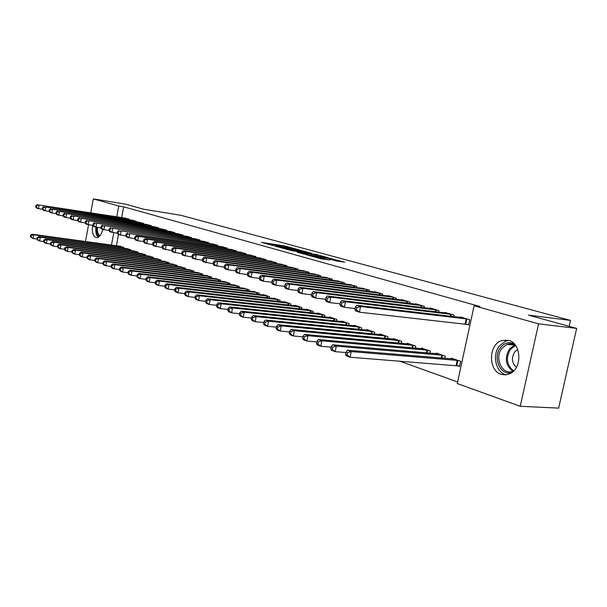 <?xml version="1.0" encoding="UTF-8"?>
<svg xmlns="http://www.w3.org/2000/svg" width="607" height="607" viewBox="0 0 607 607"><rect width="100%" height="100%" fill="white"/><g stroke="black" fill="none" stroke-linecap="round" stroke-linejoin="round"><path stroke-width="0.91" d="M296.573 249.166L284.22 245.835L261.382 242.368L273.438 245.645L271.405 244.788L275.1 245.266L296.573 249.166M501.245 374.367C488.104 370.71 488.347 344.784 501.488 340.626L508.734 340.36C521.405 343.312 522.445 368.282 510.032 373.677L505.654 374.921L501.245 374.367M102.78 229.484C101.415 234.56 99.381 237.276 96.695 237.633L95.815 237.489C92.879 235.85 91.816 231.828 92.621 225.432M335.937 260.904L344.768 262.209L329.707 258.248L306.444 254.811L321.778 258.946L329.783 259.993L310.959 255.706L327.363 258.089L334.465 259.796L330.109 259.235L335.937 260.904M474.12 305.761L538.568 323.85L520.229 406.28L457.253 383.548L474.12 305.761L479.894 306.497L123.669 206.82L118.76 206.023L116.749 216.798M90.762 212.769L93.319 198.884L125.232 204.111L144.231 209.347L180.969 215.318L570.512 320.413L528.462 315.124L576.65 328.395L538.568 323.85M93.319 198.884L118.76 206.023M311.679 253.331L297.809 249.545L274.834 246.085L289.137 249.94L311.679 253.331M315.723 254.287L328.357 257.8L305.154 254.356L297.263 252.277L307.62 253.779L303.857 252.679L290.131 250.327L315.678 254.523M569.176 326.338L570.512 320.413M453.793 316.664L454.127 315.116L444.992 312.423L444.893 312.871M444.825 358.312L445.295 356.112L436.274 353.054L436.13 353.706M423.997 307.734L424.301 306.307L415.681 303.766L415.598 304.183M415.393 348.168L415.818 346.142L407.312 343.259L407.183 343.858M395.878 299.312L396.159 297.999L388.025 295.594L387.941 295.981M387.615 338.607L388.01 336.733L379.967 334.009L379.853 334.563M369.314 291.368L369.564 290.146L361.795 288.234M361.362 329.578L361.726 327.841L354.116 325.269L354.01 325.777M344.169 283.848L344.397 282.718L337.044 280.897M336.506 321.035L336.839 319.426L329.631 316.991L329.533 317.461M320.329 276.724L320.542 275.669L313.569 273.939M312.946 312.946L313.25 311.444L306.414 309.138L306.323 309.578M297.703 269.971L297.9 268.984L291.277 267.338M290.578 305.275L290.859 303.872L284.364 301.679L284.281 302.089M276.2 263.552L276.39 262.634L270.085 261.063M269.318 297.984L269.576 296.671L263.4 294.585L263.317 294.972M255.737 257.451L255.911 256.586L249.909 255.084M249.075 291.057L249.318 289.82L243.361 288.196M236.244 251.639L236.404 250.828L230.683 249.394M229.795 284.455L230.023 283.294L224.34 281.739M217.64 246.093L217.792 245.327L212.329 243.961M211.395 278.158L211.608 277.065L206.183 275.578M199.885 240.804L200.022 240.084L194.809 238.771M193.823 272.148L194.02 271.117L188.838 269.69M182.904 235.751L183.041 235.068L178.048 233.809M177.024 266.405L177.206 265.434L172.251 264.068M166.659 230.918L166.788 230.265L162.008 229.059M160.946 260.911L161.121 259.993L156.378 258.681M151.105 226.282L151.219 225.675L146.644 224.514M145.551 255.653L145.71 254.781L141.165 253.521M136.188 221.851L136.302 221.267L131.909 220.151M130.786 250.615L130.937 249.78L126.582 248.574M123.669 206.82L121.666 217.556M118.494 234.552L116.4 245.752M399.543 361.089L457.595 381.955M123.631 248.172L123.782 247.36L119.511 246.176M128.965 219.696L129.071 219.135L124.769 218.042M138.093 253.104L138.252 252.254L133.798 251.017M143.571 224.044L143.684 223.444L139.2 222.314M153.169 258.256L153.336 257.36L148.692 256.071M158.799 228.573L158.92 227.944L154.246 226.76M168.898 263.628L169.08 262.679L164.231 261.344M174.695 233.308L174.824 232.64L169.945 231.411M185.332 269.242L185.522 268.241L180.454 266.845M191.304 238.248L191.433 237.549L186.334 236.26M202.51 275.115L202.715 274.06L197.412 272.604M208.664 243.422L208.808 242.679L203.466 241.336M220.485 281.269L220.705 280.146L215.159 278.621M226.836 248.832L226.988 248.043L221.396 246.639M239.317 287.71L239.553 286.519L233.741 284.933M245.873 254.508L246.04 253.673L240.182 252.201M259.075 294.478L259.326 293.204L253.218 291.542M265.843 260.464L266.025 259.576L259.872 258.036M279.812 301.588L280.085 300.23L273.749 298.083L273.674 298.485M286.823 266.723L287.012 265.767L280.548 264.159M301.618 309.062L301.914 307.612L295.252 305.359L295.161 305.784M308.872 273.302L309.077 272.285L302.278 270.601M324.57 316.937L324.889 315.382L317.871 313.007L317.78 313.47M332.09 280.237L332.317 279.144L325.147 277.376M348.767 325.246L349.116 323.577L341.711 321.073L341.612 321.566M356.567 287.551L356.81 286.383L349.253 284.516M374.307 334.025L374.686 332.226L366.863 329.578L366.757 330.109M382.41 295.283L382.676 294.016L374.769 291.686L374.686 292.058M401.303 343.319L401.713 341.369L393.442 338.569L393.321 339.146M409.733 303.462L410.029 302.096L401.659 299.623L401.568 300.025M429.893 353.168L430.34 351.051L421.577 348.084L421.448 348.706M438.671 312.135L438.99 310.647L430.12 308.03L430.029 308.462M457.063 365.634L459.582 366.499L460.705 361.317L451.403 358.176L451.259 358.851M466.039 324.168L468.589 324.935L469.719 319.722L460.311 316.945L460.205 317.415M576.65 328.395L558.652 408.116L520.229 406.28M85.473 241.518L88.546 224.833M113.782 232.724L111.483 245.076M299.395 250.038L277.771 246.692L286.618 248.673L300.101 250.714L301.816 250.896L299.395 250.038M316.566 255.145L305.298 252.793L316.566 255.145L316.384 256.033M120.687 246.313L32.118 234.219L33.742 234.818L33.074 238.528L36.906 239.044M30.995 236.988L33.074 238.528L30.35 236.753L30.995 236.988L31.261 235.508L30.616 235.266L30.35 236.753M31.261 235.508L33.742 234.818L122.637 246.973M30.616 235.266L32.118 234.219M127.91 218.793L39.098 205.014L125.945 218.209M42.536 209.377L36.784 208.224L35.692 206.987L36.344 207.199L36.617 205.705L35.965 205.5L35.692 206.987M36.617 205.705L39.098 205.014L38.423 208.747L36.344 207.199M37.459 204.498L35.965 205.5M127.789 248.718L38.658 236.624L40.312 237.231L39.637 240.987L43.583 241.51M37.543 239.431L39.637 240.987L37.983 240.364L36.875 239.188L37.543 239.431L37.809 237.929L37.148 237.686L36.875 239.188M37.809 237.929L40.312 237.231L129.769 249.386M37.148 237.686L38.658 236.624M135.027 251.169L45.335 239.082L47.027 239.704L46.344 243.498L50.404 244.037M44.228 241.927L46.344 243.498L44.652 242.868L43.552 241.677L44.228 241.927L44.501 240.41L43.825 240.16L43.552 241.677M44.501 240.41L47.027 239.704L137.053 251.852M43.825 240.16L45.335 239.082M135.118 220.918L45.745 207.116L133.115 220.326M49.266 211.524L43.393 210.348L42.293 209.104L42.968 209.324L43.234 207.814L42.566 207.602L42.293 209.104M43.234 207.814L45.745 207.116L45.062 210.887L42.968 209.324M44.068 206.585L42.566 207.602M142.478 223.088L52.536 209.263L140.429 222.488M56.155 213.725L50.138 212.526L49.046 211.274L49.728 211.494L50.002 209.961L49.319 209.749L49.046 211.274M50.002 209.961L52.536 209.263L51.845 213.072L49.728 211.494M50.821 208.717L49.319 209.749M99.252 236.449C97.097 235.121 96.187 232.094 96.521 227.367M97.461 227.504C97.166 231.737 97.97 234.507 99.874 235.797M95.853 227.253C95.443 231.927 96.21 235.258 98.137 237.246M512.164 372.326C500.76 376.993 492.011 357.402 500.722 347.295C504.736 342.644 509.258 341.521 514.304 343.919M515.775 345.755C512.961 343.752 509.994 343.319 506.86 344.465L502.065 348.137C493.552 357.978 502.983 376.765 513.719 370.854L513.894 370.763M517.71 349.495L514.759 351.885C511.231 357.819 511.769 362.986 516.367 367.402M508.947 340.428L505.578 341.149L499.5 345.762C491.769 354.928 495.889 372.857 506.352 374.845M142.425 253.665L52.164 241.594L53.894 242.231L53.196 246.063L57.384 246.617M51.064 244.477L53.196 246.063L51.474 245.418L50.373 244.226L51.064 244.477L51.345 242.944L50.647 242.686L50.373 244.226M51.345 242.944L53.894 242.231L144.496 254.371M50.647 242.686L52.164 241.594M149.975 256.222L59.145 244.158L60.92 244.811L60.214 248.688L64.524 249.257M58.052 247.087L60.214 248.688L58.447 248.028L57.346 246.829L58.052 247.087L58.333 245.539L57.627 245.274L57.346 246.829M58.333 245.539L60.92 244.811L152.091 256.936M57.627 245.274L59.145 244.158M149.99 225.311L59.486 211.456L147.896 224.689M63.189 215.971L57.035 214.749L55.943 213.482L56.641 213.71L56.921 212.169L56.223 211.942L55.943 213.482M56.921 212.169L59.486 211.456L58.78 215.31L56.641 213.71M57.733 210.902L56.223 211.942M157.661 227.572L66.588 213.694L155.529 226.942M70.389 218.27L64.084 217.018L62.999 215.751L63.712 215.978L64.001 214.415L63.28 214.188L62.999 215.751M64.001 214.415L66.588 213.694L65.875 217.594L63.712 215.978M64.797 213.133L63.28 214.188M157.691 258.832L66.284 246.791L68.098 247.451L67.385 251.374L71.823 251.951M65.199 249.758L67.385 251.374L65.571 250.699L64.479 249.485L65.199 249.758L65.488 248.187L64.767 247.922L64.479 249.485M65.488 248.187L68.098 247.451L159.853 259.561M64.767 247.922L66.284 246.791M165.499 229.886L73.849 215.993L163.321 229.249M77.757 220.622L71.3 219.339L70.215 218.065L70.943 218.3L71.231 216.722L70.503 216.487L70.215 218.065M71.231 216.722L73.849 215.993L73.128 219.931L70.943 218.3M72.021 215.409L70.503 216.487M165.574 261.496L73.591 249.477L75.443 250.16L74.714 254.121L79.297 254.712M72.514 252.489L74.714 254.121L72.87 253.43L71.778 252.208L72.514 252.489L72.81 250.896L72.066 250.623L71.778 252.208M72.81 250.896L75.443 250.16L167.782 262.247M72.066 250.623L73.591 249.477M173.511 232.253L81.285 218.338L171.28 231.593M85.291 223.027L78.682 221.722L77.597 220.432L78.341 220.667L78.637 219.074L77.886 218.839L77.597 220.432M78.637 219.074L81.285 218.338L80.549 222.321L78.341 220.667M79.411 217.746L77.886 218.839M173.625 264.22L81.065 252.224L82.962 252.922L82.226 256.936L86.945 257.535M80.003 255.281L82.226 256.936L80.329 256.222L79.244 255.001L80.003 255.281L80.291 253.673L79.54 253.392L79.244 255.001M80.291 253.673L82.962 252.922L175.878 264.986M79.54 253.392L81.065 252.224M181.857 267.004L88.721 255.039L90.655 255.752L89.912 259.811L94.775 260.426M87.658 258.142L89.912 259.811L87.969 259.083L86.884 257.846L87.658 258.142L87.962 256.518L87.188 256.23L86.884 257.846M87.962 256.518L90.655 255.752L184.164 267.786M87.188 256.23L88.721 255.039M190.272 269.849L96.551 257.922L98.539 258.65L97.773 262.755L102.795 263.385M95.504 261.063L97.773 262.755L95.792 262.012L94.707 260.767L95.504 261.063L95.807 259.424L95.011 259.128L94.707 260.767M95.807 259.424L98.539 258.65L192.631 270.646M95.011 259.128L96.551 257.922M198.884 272.763L104.571 260.873L106.604 261.625L105.83 265.775L111.013 266.412M103.539 264.06L105.83 265.775L103.797 265.016L102.727 263.757L103.539 264.06L103.843 262.399L103.031 262.103L102.727 263.757M103.843 262.399L106.604 261.625L201.289 273.575M103.031 262.103L104.571 260.873M207.685 275.737L112.788 263.893L114.875 264.66L114.086 268.863L119.427 269.516M111.764 267.133L114.086 268.863L112.007 268.089L110.929 266.822L111.764 267.133L112.075 265.456L111.248 265.145L110.929 266.822M112.075 265.456L114.875 264.66L210.151 276.572M111.248 265.145L112.788 263.893M216.691 278.788L121.203 266.989L123.342 267.778L122.546 272.035L128.054 272.695M120.194 270.282L122.546 272.035L120.406 271.23L119.344 269.963L120.194 270.282L120.512 268.582L119.662 268.264L119.344 269.963M120.512 268.582L123.342 267.778L219.218 279.645M119.662 268.264L121.203 266.989M225.91 281.906L129.83 270.168L132.023 270.972L131.211 275.282L136.909 275.957M128.843 273.507L131.211 275.282L129.025 274.463L127.963 273.18L128.843 273.507L129.162 271.784L128.289 271.458L127.963 273.18M129.162 271.784L132.023 270.972L228.498 282.779M128.289 271.458L129.83 270.168M235.349 285.1L138.677 273.423L140.93 274.25L140.103 278.605L145.984 279.303M137.706 276.815L140.103 278.605L137.857 277.771L136.81 276.481L137.706 276.815L138.032 275.07L137.136 274.736L136.81 276.481M138.032 275.07L140.93 274.25L237.997 285.996M137.136 274.736L138.677 273.423M245.016 288.363L147.751 276.762L150.058 277.611L149.223 282.02L155.293 282.725M146.795 280.206L149.223 282.02L146.917 281.162L145.877 279.865L146.795 280.206L147.129 278.438L146.211 278.097L145.877 279.865M147.129 278.438L150.058 277.611L247.724 289.281M146.211 278.097L147.751 276.762M254.91 291.717L157.061 280.184L159.429 281.056L158.579 285.525L164.854 286.246M156.12 283.689L158.579 285.525L156.211 284.637L155.18 283.34L156.12 283.689L156.462 281.898L155.521 281.549L155.18 283.34M156.462 281.898L159.429 281.056L257.687 292.657M155.521 281.549L157.061 280.184M265.054 295.146L166.614 283.697L169.042 284.592L168.177 289.122L174.664 289.858M165.696 287.263L168.177 289.122L165.749 288.211L164.725 286.899L165.696 287.263L166.045 285.449L165.074 285.093L164.725 286.899M166.045 285.449L169.042 284.592L267.899 296.11M165.074 285.093L166.614 283.697M275.449 298.659L176.425 287.308L178.921 288.226L178.033 292.809L184.74 293.56M175.522 290.928L178.033 292.809L175.544 291.884L174.528 290.556L175.522 290.928L175.878 289.091L174.884 288.727L174.528 290.556M175.878 289.091L178.921 288.226L278.37 299.646M174.884 288.727L176.425 287.308M286.109 302.263L186.501 291.011L189.058 291.959L188.162 296.603L195.097 297.362M185.621 294.699L188.162 296.603L185.605 295.647L184.596 294.319L185.621 294.699L185.977 292.84L184.953 292.46L184.596 294.319M185.977 292.84L189.058 291.959L289.099 303.28M184.953 292.46L186.501 291.011M297.035 305.966L196.843 294.82L199.475 295.791L198.565 300.503L205.743 301.277M195.993 298.568L198.565 300.503L195.932 299.517L194.946 298.174L195.993 298.568L196.357 296.686L195.31 296.292L194.946 298.174M196.357 296.686L199.475 295.791L300.108 306.998M195.31 296.292L196.843 294.82M308.25 309.752L207.48 298.735L210.189 299.729L209.256 304.502L216.691 305.291M206.653 302.544L209.256 304.502L206.555 303.492L205.576 302.142L206.653 302.544L207.025 300.64L205.948 300.237L205.576 302.142M207.025 300.64L210.189 299.729L311.399 310.822M205.948 300.237L207.48 298.735M319.752 313.644L218.414 302.756L221.198 303.781L220.25 308.622L227.944 309.418M217.617 306.641L220.25 308.622L217.473 307.582L216.509 306.224L217.617 306.641L217.996 304.699L216.881 304.289L216.509 306.224M217.996 304.699L221.198 303.781L322.985 314.737M216.881 304.289L218.414 302.756M331.566 317.643L229.666 306.892L232.527 307.946L231.555 312.855L239.53 313.667M228.892 310.845L231.555 312.855L228.702 311.786L227.754 310.42L228.892 310.845L229.279 308.88L228.133 308.462L227.754 310.42M229.279 308.88L232.527 307.946L334.882 318.766M228.133 308.462L229.666 306.892M343.699 321.74L241.237 311.148L244.181 312.233L243.195 317.211L251.457 318.038M240.493 315.177L243.195 317.211L240.251 316.11L239.317 314.737L240.493 315.177L240.888 313.189L239.712 312.749L239.317 314.737M240.888 313.189L244.181 312.233L347.105 322.894M239.712 312.749L241.237 311.148M356.157 325.959L253.149 315.534L256.177 316.649L255.175 321.695L263.742 322.537M252.444 319.639L255.175 321.695L252.148 320.564L251.23 319.183L252.444 319.639L252.846 317.613L251.632 317.165L251.23 319.183M252.846 317.613L256.177 316.649L359.655 327.143M251.632 317.165L253.149 315.534M368.957 330.291L265.418 320.048L268.537 321.194L267.512 326.316L276.405 327.165M264.743 324.229L267.512 326.316L264.394 325.147L263.499 323.759L264.743 324.229L265.153 322.18L263.908 321.718L263.499 323.759M265.153 322.18L268.537 321.194L372.561 331.505M263.908 321.718L265.418 320.048M382.122 334.745L278.052 324.699L281.276 325.883L280.229 331.081L289.448 331.93M277.422 328.956L280.229 331.081L277.012 329.874L276.139 328.478L277.422 328.956L277.839 326.877L276.557 326.399L276.139 328.478M277.839 326.877L281.276 325.883L385.824 335.997M276.557 326.399L278.052 324.699M181.698 234.674L88.888 220.736L179.414 233.999M93.008 225.485L86.232 224.15L85.155 222.852L85.913 223.095L86.209 221.487L85.45 221.244L85.155 222.852M86.209 221.487L88.888 220.736L88.144 224.772L85.913 223.095M86.968 220.136L85.45 221.244M190.067 237.14L96.672 223.194L187.73 236.457M100.906 228.004L93.956 226.646L92.886 225.334L93.668 225.584L93.971 223.953L93.182 223.702L92.886 225.334M93.971 223.953L96.672 223.194L95.921 227.276L93.668 225.584M94.707 222.579L93.182 223.702M198.618 239.666L104.647 225.713L196.236 238.968M109.002 230.584L101.87 229.196L100.8 227.875L101.604 228.133L101.908 226.479L101.103 226.221L100.8 227.875M101.908 226.479L104.647 225.713L103.88 229.841L101.604 228.133M102.636 225.076L101.103 226.221M207.374 242.254L112.811 228.293L204.931 241.533M117.288 233.225L109.973 231.806L108.911 230.47L109.73 230.736L110.042 229.067L109.222 228.809L108.911 230.47M110.042 229.067L112.811 228.293L112.029 232.466L109.73 230.736M110.747 227.64L109.222 228.809M216.32 244.894L121.172 230.933L213.831 244.158M125.778 235.933L118.274 234.477L117.219 233.141L118.061 233.407L118.373 231.715L117.53 231.449L117.219 233.141M118.373 231.715L121.172 230.933L120.383 235.159L118.061 233.407M119.063 230.265L117.53 231.449M225.485 247.603L129.746 233.642L222.936 246.852M134.488 238.71L126.787 237.223L125.732 235.873L126.59 236.146L126.916 234.431L126.051 234.158L125.732 235.873M126.916 234.431L129.746 233.642L128.942 237.914L126.59 236.146M127.584 232.959L126.051 234.158M234.863 250.372L138.533 236.411L136.317 235.713L232.246 249.598M162.008 247.466L153.617 245.865L152.585 244.484L153.518 244.78L153.852 243.005L152.918 242.709L152.585 244.484L146.712 243.642L144.443 242.914L143.404 241.54L144.314 241.829L144.641 240.076L143.738 239.788L143.404 241.54L137.721 240.744L135.505 240.031L134.458 238.665L135.338 238.953L135.665 237.223L134.784 236.935L134.458 238.665M135.665 237.223L138.533 236.411L137.721 240.744L135.338 238.953M136.317 235.713L134.784 236.935M244.462 253.202L147.547 239.257L145.27 238.543L241.791 252.413M144.641 240.076L147.547 239.257L146.712 243.642L144.314 241.829M145.27 238.543L143.738 239.788M254.295 256.108L156.788 242.178L154.451 241.442L251.556 255.297M153.852 243.005L156.788 242.178L155.946 246.617L153.518 244.78M154.451 241.442L152.918 242.709M264.371 259.083L166.272 245.175L163.875 244.416L261.564 258.256M171.682 250.539L163.025 248.9L162.001 247.504L162.957 247.808L163.298 246.01L162.342 245.706L162.001 247.504M163.298 246.01L166.272 245.175L165.415 249.667L162.957 247.808M163.875 244.416L162.342 245.706M274.69 262.133L176.007 248.248L173.549 247.466L271.815 261.283M181.614 253.688L172.684 252.011L171.667 250.608L172.646 250.919L172.995 249.098L172.016 248.787L171.667 250.608M172.995 249.098L176.007 248.248L175.135 252.8L172.646 250.919M173.549 247.466L172.016 248.787M285.275 265.259L186.008 251.404L183.481 250.608L282.323 264.386M191.812 256.928L182.593 255.206L181.592 253.787L182.601 254.113L182.957 252.262L181.948 251.943L181.592 253.787M182.957 252.262L186.008 251.404L185.112 256.017L182.601 254.113M183.481 250.608L181.948 251.943M296.125 268.461L196.273 254.644L193.679 253.825L293.098 267.566M202.298 260.251L192.776 258.483L191.789 257.057L192.821 257.391L193.185 255.517L192.146 255.19L191.789 257.057M193.185 255.517L196.273 254.644L195.371 259.318L192.821 257.391M193.679 253.825L192.146 255.19M307.248 271.746L206.82 257.975L204.157 257.133L304.145 270.828M213.072 263.673L203.239 261.86L202.26 260.418L203.33 260.76L203.694 258.863L202.632 258.521L202.26 260.418M203.694 258.863L206.82 257.975L205.902 262.717L203.33 260.76M204.157 257.133L202.632 258.521M318.667 275.115L217.67 261.397L214.931 260.532L315.488 274.174M224.15 267.186L213.998 265.32L213.034 263.87L214.127 264.22L214.499 262.3L213.406 261.951L213.034 263.87M214.499 262.3L217.67 261.397L216.729 266.2L214.127 264.22M214.931 260.532L213.406 261.951M330.39 278.575L228.824 264.918L226.001 264.03L327.12 277.611M235.546 270.798L227.868 269.789L225.053 268.886L224.104 267.421L225.227 267.786L225.607 265.836L224.484 265.479L224.104 267.421M225.607 265.836L228.824 264.918L227.868 269.789L225.227 267.786M226.001 264.03L224.484 265.479M342.424 282.134L240.296 268.544L237.398 267.626L339.063 281.14M247.277 274.508L239.317 273.484L236.427 272.551L235.493 271.079L236.647 271.45L237.041 269.47L235.88 269.106L235.493 271.079M237.041 269.47L240.296 268.544L239.317 273.484L236.647 271.45M237.398 267.626L235.88 269.106M354.776 285.783L252.102 272.27L249.113 271.329L351.332 284.766M259.356 278.332L251.108 277.278L248.126 276.322L247.216 274.834L248.407 275.221L248.802 273.211L247.61 272.839L247.216 274.834M248.802 273.211L252.102 272.27L251.108 277.278L248.407 275.221M249.113 271.329L247.61 272.839M367.478 289.531L264.257 276.109L261.185 275.138L363.934 288.484M271.792 282.27L263.241 281.193L260.175 280.199L259.28 278.704L260.509 279.099L260.911 277.065L259.682 276.678L259.28 278.704M260.911 277.065L264.257 276.109L263.241 281.193L260.509 279.099M261.185 275.138L259.682 276.678M380.528 293.386L276.777 280.062L273.613 279.061L376.886 292.308M284.615 286.322L275.745 285.222L272.589 284.197L271.708 282.695L272.975 283.097L273.385 281.033L272.118 280.631L271.708 282.695M273.385 281.033L276.777 280.062L275.745 285.222L272.975 283.097M273.613 279.061L272.118 280.631M393.951 297.347L289.683 284.137L286.421 283.105L390.202 296.239M297.832 290.495L288.628 289.372L285.373 288.317L284.516 286.8L285.821 287.217L286.238 285.123L284.941 284.713L284.516 286.8M286.238 285.123L289.683 284.137L288.628 289.372L285.821 287.217M286.421 283.105L284.941 284.713M395.665 339.321L291.079 329.487L294.403 330.709L293.333 335.99L302.908 336.847M290.495 333.835L293.333 335.99L290.017 334.745L289.167 333.342L290.495 333.835L290.92 331.726L289.592 331.232L289.167 333.342M290.92 331.726L294.403 330.709L399.474 340.61M289.592 331.232L291.079 329.487M407.752 301.421L302.984 288.333L299.623 287.27L403.898 300.283M311.459 294.805L301.907 293.651L298.553 292.566L297.718 291.041L299.061 291.466L299.494 289.342L298.151 288.917L297.718 291.041M299.494 289.342L302.984 288.333L301.907 293.651L299.061 291.466M299.623 287.27L298.151 288.917M409.588 344.032L304.517 334.434L307.939 335.694L306.846 341.051L316.793 341.916M303.97 338.865L306.846 341.051L303.424 339.768L302.605 338.357L303.97 338.865L304.403 336.718L303.037 336.217L302.605 338.357M304.403 336.718L307.939 335.694L413.511 345.36M303.037 336.217L304.517 334.434M421.956 305.617L316.702 292.665L313.235 291.572L417.995 304.448M325.527 299.243L315.602 298.06L312.142 296.944L311.338 295.404L312.726 295.852L313.159 293.689L311.778 293.249L311.338 295.404M313.159 293.689L316.702 292.665L315.602 298.06L312.726 295.852M313.235 291.572L311.778 293.249M423.929 348.881L318.372 339.533L321.907 340.831L320.792 346.271L331.134 347.143M317.878 344.055L320.792 346.271L317.264 344.951L316.467 343.532L317.878 344.055L318.318 341.878L316.907 341.354L316.467 343.532M318.318 341.878L321.907 340.831L427.965 350.247M316.907 341.354L318.372 339.533M436.585 309.934L330.861 297.142L327.279 296.011L432.503 308.728M340.049 303.819L329.738 302.62L326.164 301.467L325.39 299.911L326.816 300.374L327.272 298.181L325.838 297.726L325.39 299.911M327.272 298.181L330.861 297.142L329.738 302.62L326.816 300.374M327.279 296.011L325.838 297.726M438.686 353.873L332.682 344.791L336.324 346.134L335.185 351.658L345.937 352.538M332.234 349.412L335.185 351.658L331.543 350.3L330.777 348.873L332.234 349.412L332.689 347.204L331.232 346.665L330.777 348.873M332.689 347.204L336.324 346.134L442.844 355.277M331.232 346.665L332.682 344.791M451.646 314.388L345.482 301.755L341.787 300.586L447.442 313.144M355.049 308.546L344.336 307.317L340.641 306.133L339.897 304.57L341.377 305.04L341.832 302.81L340.352 302.339L339.897 304.57M341.832 302.81L345.482 301.755L344.336 307.317L341.377 305.04M341.787 300.586L340.352 302.339M453.899 359.018L347.454 350.231L351.218 351.612L350.057 357.227L459.681 366.051M347.06 354.943L350.057 357.227L346.293 355.816L345.558 354.382L347.06 354.943L347.523 352.697L346.02 352.143L345.558 354.382M347.523 352.697L351.218 351.612L458.179 360.467M346.02 352.143L347.454 350.231M467.17 318.971L360.581 306.52L356.764 305.313L462.83 317.689M505.343 339.882L505.874 341.043M468.665 324.616L359.412 312.18L355.596 310.951L354.883 309.373L356.408 309.866L356.878 307.597L355.353 307.112L354.883 309.373M356.878 307.597L360.581 306.52L359.412 312.18L356.408 309.866M356.764 305.313L355.353 307.112M284.061 246.639L284.22 245.835M286.261 246.973L286.398 246.283M286.481 249.363L286.618 248.673M299.926 251.564L300.101 250.714M306.899 254.621L307.081 253.718M308.857 254.91L309.062 253.885M311.171 255.259L311.353 254.363M333.008 260.1L333.099 259.652M317.977 258.066L318.106 257.429M321.771 258.946L321.968 258.005M324.146 259.303L324.313 258.491M121.704 247.906L121.901 246.852M122.219 247.982L122.417 246.935M127.69 218.748L127.553 219.484M127.174 218.664L127.038 219.4M128.828 250.35L129.033 249.272M129.344 250.418L129.549 249.348M136.105 252.838L136.309 251.73M136.621 252.907L136.833 251.814M134.898 220.88L134.754 221.631M134.382 220.789L134.238 221.547M142.25 223.05L142.106 223.816M141.735 222.966L141.583 223.74M512.763 371.264C505.494 365.323 504.425 357.849 509.561 348.85L514.728 345.072L506.86 344.465M515.525 345.58L510.517 349.23C505.555 357.94 506.587 365.156 513.621 370.9M143.525 255.388L143.745 254.25M144.056 255.456L144.269 254.325M151.113 257.983L151.333 256.814M151.644 258.051L151.864 256.898M149.762 225.265L149.61 226.054M149.239 225.182L149.087 225.979M157.433 227.534L157.281 228.346M156.91 227.443L156.75 228.262M158.859 260.638L159.087 259.439M159.391 260.707L159.618 259.523M165.271 229.848L165.112 230.683M164.74 229.757L164.58 230.599M166.773 263.355L167.008 262.118M167.312 263.423L167.547 262.201M173.276 232.215L173.109 233.065M172.745 232.124L172.578 232.989M174.862 266.124L175.104 264.864M175.408 266.2L175.643 264.94M183.132 268.962L183.382 267.664M183.678 269.03L183.929 267.748M191.584 271.868L191.842 270.525M192.138 271.936L192.389 270.608M200.234 274.834L200.5 273.454M200.788 274.903L201.046 273.537M209.074 277.869L209.354 276.451M209.635 277.938L209.908 276.534M218.125 280.98L218.414 279.516M218.687 281.049L218.968 279.599M227.39 284.159L227.686 282.657M227.951 284.228L228.247 282.741M236.867 287.422L237.178 285.867M237.443 287.49L237.747 285.95M246.579 290.761L246.897 289.16M247.155 290.829L247.466 289.243M256.526 294.183L256.86 292.528M257.11 294.251L257.436 292.612M266.723 297.688L267.065 295.981M267.308 297.756L267.641 296.064M277.164 301.284L277.52 299.517M277.756 301.353L278.105 299.608M287.877 304.972L288.242 303.151M288.469 305.04L288.833 303.234M298.864 308.758L299.243 306.869M299.463 308.826L299.835 306.952M310.131 312.643L310.526 310.693M310.731 312.711L311.125 310.776M321.695 316.634L322.112 314.608M322.302 316.695L322.712 314.692M333.569 320.731L334.002 318.637M334.184 320.792L334.609 318.721M345.762 324.942L346.21 322.765M346.377 325.003L346.825 322.848M358.289 329.267L358.76 327.014M358.912 329.335L359.374 327.097M371.165 333.721L371.651 331.376M371.788 333.782L372.273 331.46M384.398 338.304L384.914 335.861M385.035 338.357L385.536 335.944M181.463 234.628L181.288 235.508M180.924 234.537L180.749 235.425M189.824 237.102L189.65 238.005M189.285 237.011L189.103 237.921M198.375 239.628L198.201 240.554M197.829 239.537L197.654 240.478M207.131 242.208L206.941 243.164M206.577 242.117L206.388 243.088M216.077 244.856L215.887 245.835M215.523 244.765L215.333 245.759M225.235 247.557L225.038 248.574M224.681 247.466L224.476 248.491M234.613 250.327L234.408 251.374M234.052 250.236L233.839 251.29M244.211 253.165L243.999 254.242M243.642 253.066L243.43 254.158M254.037 256.063L253.817 257.178M253.468 255.972L253.248 257.095M264.113 259.037L263.886 260.191M263.537 258.946L263.301 260.107M274.432 262.087L274.197 263.271M273.848 261.996L273.613 263.188M285.009 265.213L284.766 266.435M284.425 265.115L284.175 266.352M295.859 268.415L295.601 269.683M295.268 268.317L295.01 269.599M306.983 271.701L306.717 273.013M306.391 271.602L306.118 272.93M318.402 275.07L318.121 276.428M317.802 274.979L317.522 276.344M330.117 278.53L329.829 279.933M329.51 278.438L329.222 279.857M342.143 282.08L341.847 283.537M341.536 281.989L341.233 283.461M354.503 285.73L354.185 287.24M353.889 285.639L353.57 287.164M367.197 289.478L366.871 291.049M366.575 289.387L366.249 290.973M380.248 293.333L379.906 294.964M379.625 293.242L379.276 294.888M393.662 297.293L393.306 298.993M393.033 297.202L392.676 298.91M398.01 343.016L398.549 340.481M398.647 343.076L399.178 340.565M407.464 301.375L407.092 303.136M406.834 301.277L406.455 303.06M412.016 347.872L412.578 345.224M412.661 347.925L413.215 345.307M421.668 305.564L421.273 307.4M421.03 305.473L420.636 307.324M426.433 352.872L427.024 350.118M427.085 352.925L427.662 350.201M436.289 309.889L435.879 311.801M435.644 309.79L435.234 311.725M441.281 358.024L441.896 355.148M441.934 358.077L442.549 355.232M451.342 314.335L450.918 316.33M450.698 314.236L450.265 316.255M456.107 365.505L457.223 360.338M456.76 365.589L457.875 360.414M466.866 318.918L465.736 324.115M466.214 318.819L465.083 324.024M301.626 251.814L301.816 250.896M307.43 254.697L307.62 253.779M317.772 256.237L317.969 255.289M334.328 260.464L334.465 259.796"/></g></svg>
